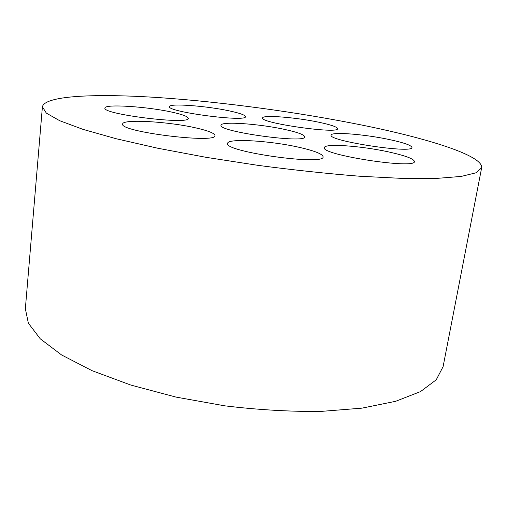 <?xml version="1.0" encoding="UTF-8"?>
<svg xmlns="http://www.w3.org/2000/svg" width="507" height="507" viewBox="0 0 507 507"><rect width="100%" height="100%" fill="white"/><g stroke="black" fill="none" stroke-linecap="round" stroke-linejoin="round"><path stroke-width="0.76" d="M196.9 128.151C208.713 130.901 214.746 133.373 214.987 135.559C217.408 143.963 118.847 131.75 122.662 124.019C122.333 118.739 169.579 121.636 196.9 128.151M481.65 167.779L443.086 366.681L436.242 379.794L420.512 391.594L395.625 401.31L361.96 408.148L320.754 411.431C290.143 411.716 258.145 409.852 224.766 405.834L175.98 397.089L130.876 385.079L92.122 370.699L61.594 354.957L40.287 338.834L28.367 323.2L25.35 308.712L42.404 106.825C44.774 95.348 97.483 93.44 160.313 97.699C224.012 102.122 298.198 112.218 361.821 125.052C427.509 138.335 483.253 155.592 481.65 167.779L476.149 172.76L461.231 176.423L436.464 178.413L402.108 178.401L359.355 176.208C327.307 173.641 293.559 170.035 258.133 165.371L206.121 157.335L157.778 148.234L116.046 138.709L82.99 129.361L59.693 120.704L46.34 113.118L42.404 106.825M300.005 147.512C314.986 150.978 322.686 154.084 323.098 156.828C325.069 166.004 223.105 151.599 227.637 143.361C227.529 138.005 271.061 140.75 300.005 147.512M318.783 122.219C330.925 124.785 337.187 126.934 337.573 128.67C339.132 134.387 259.362 122.954 262.626 117.941C262.353 114.677 295.866 117.339 318.783 122.219M389.002 139.476C403.743 142.632 411.399 145.3 411.957 147.474C413.357 154.02 327.313 140.788 331.166 135.128C331.027 131.566 364.273 134.19 389.002 139.476M229.481 110.919C239.868 113.162 245.192 115.064 245.451 116.629C247.308 122.441 166.467 111.825 169.503 106.622C169.11 103.079 206.647 105.912 229.481 110.919M388.85 151.973C405.308 155.63 413.832 158.805 414.441 161.511C415.917 169.604 319.898 154.667 324.417 147.607C324.379 143.196 361.377 145.87 388.85 151.973M285.073 129.513C297.831 132.333 304.39 134.773 304.751 136.839C306.583 143.937 217.351 131.554 221.039 125.223C220.792 121.059 259.66 123.835 285.073 129.513M172.76 112.326C182.881 114.607 188.053 116.597 188.255 118.302C190.518 125.128 101.73 114.271 104.943 108.035C104.499 103.701 148.247 106.673 172.76 112.326"/></g></svg>
